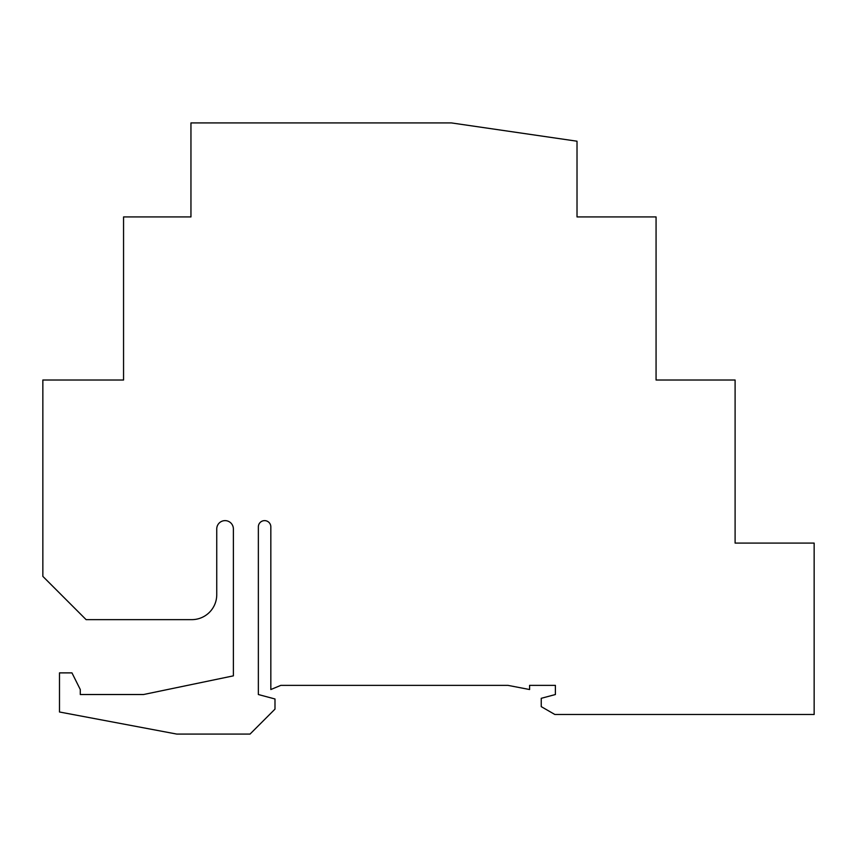 <?xml version="1.0" encoding="UTF-8"?>
<svg xmlns="http://www.w3.org/2000/svg" width="857" height="857" viewBox="0 0 857 857"><rect width="100%" height="100%" fill="white"/><g stroke="black" fill="none" stroke-linecap="round" stroke-linejoin="round"><path stroke-width="1.29" d="M656.066 216.928L577.018 216.928L577.018 141.212L451.382 122.915L190.95 122.915L190.95 216.928L123.558 216.928L123.558 380.015L42.85 380.015L42.85 576.375L86.118 619.643L191.786 619.643A24.96 24.96 0 0 0 216.746 594.672L216.746 528.94A8.324 8.324 0 0 1 225.07 520.628A8.324 8.324 0 0 1 233.383 528.94L233.383 675.852L143.526 694.524L80.29 694.524L80.29 689.531L71.967 672.884L59.487 672.884L59.487 711.996L176.81 734.085L250.03 734.085L274.99 709.125L274.99 698.98L258.353 694.524L258.353 526.862A6.245 6.245 0 0 1 264.588 520.628A6.245 6.245 0 0 1 270.833 526.862L270.833 689.531L280.817 685.364L507.955 685.364L529.594 689.531L529.594 685.364L555.39 685.364L555.39 694.524L541.238 698.316L541.238 706.629L554.854 714.492L814.15 714.492L814.15 543.092L735.102 543.092L735.102 380.015L656.066 380.015L656.066 216.928"/></g></svg>
